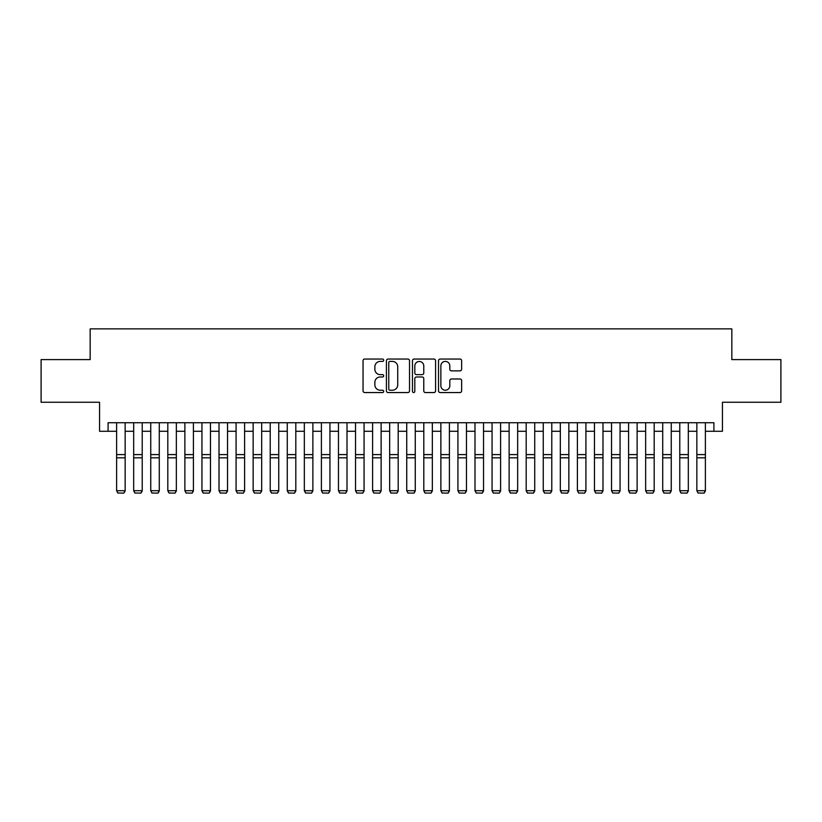 <?xml version="1.0" encoding="UTF-8"?>
<svg xmlns="http://www.w3.org/2000/svg" width="822" height="822" viewBox="0 0 822 822"><rect width="100%" height="100%" fill="white"/><g stroke="black" fill="none" stroke-linecap="round" stroke-linejoin="round"><path stroke-width="1.23" d="M383.699 360.231A1.171 1.171 0 0 0 382.528 359.05L364.721 359.05A1.675 1.675 0 0 0 363.047 360.724L363.047 390.882A1.675 1.675 0 0 0 364.721 392.556L382.528 392.556A1.171 1.171 0 0 0 383.699 391.385A1.171 1.171 0 0 0 382.528 390.214L380.216 390.214A5.364 5.364 0 0 1 374.863 384.85L374.863 382.343A5.364 5.364 0 0 1 380.216 376.979L382.528 376.979A1.171 1.171 0 0 0 383.699 375.808A1.171 1.171 0 0 0 382.528 374.637L380.216 374.637A5.364 5.364 0 0 1 374.863 369.273L374.863 366.756A5.364 5.364 0 0 1 380.216 361.403L382.528 361.403A1.171 1.171 0 0 0 383.699 360.231M459.96 370.866A1.675 1.675 0 0 0 461.635 369.191L461.635 360.724A1.675 1.675 0 0 0 459.96 359.05L440.191 359.05A1.675 1.675 0 0 0 438.516 360.724L438.516 390.882A1.675 1.675 0 0 0 440.191 392.556L459.96 392.556A1.675 1.675 0 0 0 461.635 390.882L461.635 380.668A1.675 1.675 0 0 0 459.96 378.983L451.494 378.983A1.675 1.675 0 0 0 449.819 380.668L449.819 385.734A4.48 4.48 0 0 1 445.339 390.214A4.48 4.48 0 0 1 440.859 385.734L440.859 365.882A4.48 4.48 0 0 1 445.339 361.403A4.48 4.48 0 0 1 449.819 365.882L449.819 369.191A1.675 1.675 0 0 0 451.494 370.866L459.96 370.866M108.083 431.273L108.083 422.734L713.917 422.734L713.917 431.273L722.446 431.273L722.446 402.256L780.9 402.256L780.9 359.594L731.837 359.594L731.837 328.872L90.163 328.872L90.163 359.594L41.1 359.594L41.1 402.256L99.554 402.256L99.554 431.273L116.611 431.273M409.531 360.724A1.675 1.675 0 0 0 407.856 359.05L388.097 359.05A1.675 1.675 0 0 0 386.422 360.724L386.422 390.882A1.675 1.675 0 0 0 388.097 392.556L407.856 392.556A1.675 1.675 0 0 0 409.531 390.882L409.531 360.724M414.144 359.05L433.903 359.05A1.675 1.675 0 0 1 435.578 360.724L435.578 390.882A1.675 1.675 0 0 1 433.903 392.556L425.447 392.556A1.675 1.675 0 0 1 423.772 390.882L423.772 378.654A1.675 1.675 0 0 0 422.097 376.979L416.487 376.979A1.675 1.675 0 0 0 414.812 378.654L414.812 391.385A1.171 1.171 0 0 1 413.641 392.556A1.171 1.171 0 0 1 412.469 391.385L412.469 360.724A1.675 1.675 0 0 1 414.144 359.05M125.15 431.273L133.678 431.273M142.216 431.273L150.745 431.273M159.283 431.273L167.811 431.273M176.35 431.273L184.878 431.273M193.417 431.273L201.945 431.273M210.473 431.273L219.012 431.273M227.54 431.273L236.078 431.273M244.607 431.273L253.145 431.273M261.673 431.273L270.212 431.273M278.74 431.273L287.268 431.273M295.807 431.273L304.335 431.273M312.874 431.273L321.402 431.273M329.941 431.273L338.469 431.273M347.007 431.273L355.536 431.273M364.074 431.273L372.602 431.273M381.131 431.273L389.669 431.273M398.197 431.273L406.736 431.273M415.264 431.273L423.803 431.273M432.331 431.273L440.869 431.273M449.398 431.273L457.926 431.273M466.464 431.273L474.993 431.273M483.531 431.273L492.059 431.273M500.598 431.273L509.126 431.273M517.665 431.273L526.193 431.273M534.732 431.273L543.26 431.273M551.788 431.273L560.327 431.273M568.855 431.273L577.393 431.273M585.922 431.273L594.46 431.273M602.988 431.273L611.527 431.273M620.055 431.273L628.583 431.273M637.122 431.273L645.65 431.273M654.189 431.273L662.717 431.273M671.255 431.273L679.784 431.273M688.322 431.273L696.851 431.273M705.389 431.273L713.917 431.273M389.936 361.403A1.171 1.171 0 0 0 388.765 362.574L388.765 389.042A1.171 1.171 0 0 0 389.936 390.214L392.361 390.214A5.364 5.364 0 0 0 397.725 384.85L397.725 366.756A5.364 5.364 0 0 0 392.361 361.403L389.936 361.403M423.772 365.965A4.48 4.48 0 0 0 419.292 361.485A4.48 4.48 0 0 0 414.812 365.965L414.812 372.962A1.675 1.675 0 0 0 416.487 374.637L422.097 374.637A1.675 1.675 0 0 0 423.772 372.962L423.772 365.965M125.15 422.734L125.15 491.001L123.865 493.128L117.895 493.005L123.865 493.128M117.895 493.128L116.611 490.693L125.15 490.693L123.865 493.005M116.611 422.734L116.611 490.693L117.895 493.005M142.216 422.734L142.216 491.001L140.932 493.128L134.962 493.005L140.932 493.128M134.962 493.128L133.678 490.693L142.216 490.693L140.932 493.005M133.678 422.734L133.678 490.693L134.962 493.005M159.283 422.734L159.283 491.001L157.999 493.128L152.029 493.005L157.999 493.128M152.029 493.128L150.745 490.693L159.283 490.693L157.999 493.005M150.745 422.734L150.745 490.693L152.029 493.005M176.35 422.734L176.35 491.001L175.065 493.128L169.096 493.005L175.065 493.128M169.096 493.128L167.811 490.693L176.35 490.693L175.065 493.005M167.811 422.734L167.811 490.693L169.096 493.005M193.417 422.734L193.417 491.001L192.132 493.128L186.162 493.005L192.132 493.128M186.162 493.128L184.878 490.693L193.417 490.693L192.132 493.005M184.878 422.734L184.878 490.693L186.162 493.005M210.473 422.734L210.473 491.001L209.199 493.128L203.229 493.005L209.199 493.128M203.229 493.128L201.945 490.693L210.473 490.693L209.199 493.005M201.945 422.734L201.945 490.693L203.229 493.005M227.54 422.734L227.54 491.001L226.266 493.128L220.286 493.005L226.266 493.128M220.286 493.128L219.012 490.693L227.54 490.693L226.266 493.005M219.012 422.734L219.012 490.693L220.286 493.005M244.607 422.734L244.607 491.001L243.333 493.128L237.353 493.005L243.333 493.128M237.353 493.128L236.078 490.693L244.607 490.693L243.333 493.005M236.078 422.734L236.078 490.693L237.353 493.005M261.673 422.734L261.673 491.001L260.399 493.128L254.419 493.005L260.399 493.128M254.419 493.128L253.145 490.693L261.673 490.693L260.399 493.005M253.145 422.734L253.145 490.693L254.419 493.005M278.74 422.734L278.74 491.001L277.456 493.128L271.486 493.005L277.456 493.128M271.486 493.128L270.212 490.693L278.74 490.693L277.456 493.005M270.212 422.734L270.212 490.693L271.486 493.005M295.807 422.734L295.807 491.001L294.523 493.128L288.553 493.005L294.523 493.128M288.553 493.128L287.268 490.693L295.807 490.693L294.523 493.005M287.268 422.734L287.268 490.693L288.553 493.005M312.874 422.734L312.874 491.001L311.589 493.128L305.62 493.005L311.589 493.128M305.62 493.128L304.335 490.693L312.874 490.693L311.589 493.005M304.335 422.734L304.335 490.693L305.62 493.005M329.941 422.734L329.941 491.001L328.656 493.128L322.686 493.005L328.656 493.128M322.686 493.128L321.402 490.693L329.941 490.693L328.656 493.005M321.402 422.734L321.402 490.693L322.686 493.005M347.007 422.734L347.007 491.001L345.723 493.128L339.753 493.005L345.723 493.128M339.753 493.128L338.469 490.693L347.007 490.693L345.723 493.005M338.469 422.734L338.469 490.693L339.753 493.005M364.074 422.734L364.074 491.001L362.79 493.128L356.82 493.005L362.79 493.128M356.82 493.128L355.536 490.693L364.074 490.693L362.79 493.005M355.536 422.734L355.536 490.693L356.82 493.005M381.131 422.734L381.131 491.001L379.856 493.128L373.887 493.005L379.856 493.128M373.887 493.128L372.602 490.693L381.131 490.693L379.856 493.005M372.602 422.734L372.602 490.693L373.887 493.005M398.197 422.734L398.197 491.001L396.923 493.128L390.943 493.005L396.923 493.128M390.943 493.128L389.669 490.693L398.197 490.693L396.923 493.005M389.669 422.734L389.669 490.693L390.943 493.005M415.264 422.734L415.264 491.001L413.99 493.128L408.01 493.005L413.99 493.128M408.01 493.128L406.736 490.693L415.264 490.693L413.99 493.005M406.736 422.734L406.736 490.693L408.01 493.005M432.331 422.734L432.331 491.001L431.057 493.128L425.077 493.005L431.057 493.128M425.077 493.128L423.803 490.693L432.331 490.693L431.057 493.005M423.803 422.734L423.803 490.693L425.077 493.005M449.398 422.734L449.398 491.001L448.113 493.128L442.144 493.005L448.113 493.128M442.144 493.128L440.869 490.693L449.398 490.693L448.113 493.005M440.869 422.734L440.869 490.693L442.144 493.005M466.464 422.734L466.464 491.001L465.18 493.128L459.21 493.005L465.18 493.128M459.21 493.128L457.926 490.693L466.464 490.693L465.18 493.005M457.926 422.734L457.926 490.693L459.21 493.005M483.531 422.734L483.531 491.001L482.247 493.128L476.277 493.005L482.247 493.128M476.277 493.128L474.993 490.693L483.531 490.693L482.247 493.005M474.993 422.734L474.993 490.693L476.277 493.005M500.598 422.734L500.598 491.001L499.314 493.128L493.344 493.005L499.314 493.128M493.344 493.128L492.059 490.693L500.598 490.693L499.314 493.005M492.059 422.734L492.059 490.693L493.344 493.005M517.665 422.734L517.665 491.001L516.38 493.128L510.411 493.005L516.38 493.128M510.411 493.128L509.126 490.693L517.665 490.693L516.38 493.005M509.126 422.734L509.126 490.693L510.411 493.005M534.732 422.734L534.732 491.001L533.447 493.128L527.477 493.005L533.447 493.128M527.477 493.128L526.193 490.693L534.732 490.693L533.447 493.005M526.193 422.734L526.193 490.693L527.477 493.005M551.788 422.734L551.788 491.001L550.514 493.128L544.544 493.005L550.514 493.128M544.544 493.128L543.26 490.693L551.788 490.693L550.514 493.005M543.26 422.734L543.26 490.693L544.544 493.005M568.855 422.734L568.855 491.001L567.581 493.128L561.601 493.005L567.581 493.128M561.601 493.128L560.327 490.693L568.855 490.693L567.581 493.005M560.327 422.734L560.327 490.693L561.601 493.005M585.922 422.734L585.922 491.001L584.648 493.128L578.667 493.005L584.648 493.128M578.667 493.128L577.393 490.693L585.922 490.693L584.648 493.005M577.393 422.734L577.393 490.693L578.667 493.005M602.988 422.734L602.988 491.001L601.714 493.128L595.734 493.005L601.714 493.128M595.734 493.128L594.46 490.693L602.988 490.693L601.714 493.005M594.46 422.734L594.46 490.693L595.734 493.005M620.055 422.734L620.055 491.001L618.771 493.128L612.801 493.005L618.771 493.128M612.801 493.128L611.527 490.693L620.055 490.693L618.771 493.005M611.527 422.734L611.527 490.693L612.801 493.005M637.122 422.734L637.122 491.001L635.838 493.128L629.868 493.005L635.838 493.128M629.868 493.128L628.583 490.693L637.122 490.693L635.838 493.005M628.583 422.734L628.583 490.693L629.868 493.005M654.189 422.734L654.189 491.001L652.904 493.128L646.935 493.005L652.904 493.128M646.935 493.128L645.65 490.693L654.189 490.693L652.904 493.005M645.65 422.734L645.65 490.693L646.935 493.005M671.255 422.734L671.255 491.001L669.971 493.128L664.001 493.005L669.971 493.128M664.001 493.128L662.717 490.693L671.255 490.693L669.971 493.005M662.717 422.734L662.717 490.693L664.001 493.005M688.322 422.734L688.322 491.001L687.038 493.128L681.068 493.005L687.038 493.128M681.068 493.128L679.784 490.693L688.322 490.693L687.038 493.005M679.784 422.734L679.784 490.693L681.068 493.005M705.389 422.734L705.389 491.001L704.105 493.128L698.135 493.005L704.105 493.128M698.135 493.128L696.851 490.693L705.389 490.693L704.105 493.005M696.851 422.734L696.851 490.693L698.135 493.005M125.15 454.587L116.611 454.587M125.15 457.823L116.611 457.823M142.216 454.587L133.678 454.587M142.216 457.823L133.678 457.823M159.283 454.587L150.745 454.587M159.283 457.823L150.745 457.823M176.35 454.587L167.811 454.587M176.35 457.823L167.811 457.823M193.417 454.587L184.878 454.587M193.417 457.823L184.878 457.823M210.473 454.587L201.945 454.587M210.473 457.823L201.945 457.823M227.54 454.587L219.012 454.587M227.54 457.823L219.012 457.823M244.607 454.587L236.078 454.587M244.607 457.823L236.078 457.823M261.673 454.587L253.145 454.587M261.673 457.823L253.145 457.823M278.74 454.587L270.212 454.587M278.74 457.823L270.212 457.823M295.807 454.587L287.268 454.587M295.807 457.823L287.268 457.823M312.874 454.587L304.335 454.587M312.874 457.823L304.335 457.823M329.941 454.587L321.402 454.587M329.941 457.823L321.402 457.823M347.007 454.587L338.469 454.587M347.007 457.823L338.469 457.823M364.074 454.587L355.536 454.587M364.074 457.823L355.536 457.823M381.131 454.587L372.602 454.587M381.131 457.823L372.602 457.823M398.197 454.587L389.669 454.587M398.197 457.823L389.669 457.823M415.264 454.587L406.736 454.587M415.264 457.823L406.736 457.823M432.331 454.587L423.803 454.587M432.331 457.823L423.803 457.823M449.398 454.587L440.869 454.587M449.398 457.823L440.869 457.823M466.464 454.587L457.926 454.587M466.464 457.823L457.926 457.823M483.531 454.587L474.993 454.587M483.531 457.823L474.993 457.823M500.598 454.587L492.059 454.587M500.598 457.823L492.059 457.823M517.665 454.587L509.126 454.587M517.665 457.823L509.126 457.823M534.732 454.587L526.193 454.587M534.732 457.823L526.193 457.823M551.788 454.587L543.26 454.587M551.788 457.823L543.26 457.823M568.855 454.587L560.327 454.587M568.855 457.823L560.327 457.823M585.922 454.587L577.393 454.587M585.922 457.823L577.393 457.823M602.988 454.587L594.46 454.587M602.988 457.823L594.46 457.823M620.055 454.587L611.527 454.587M620.055 457.823L611.527 457.823M637.122 454.587L628.583 454.587M637.122 457.823L628.583 457.823M654.189 454.587L645.65 454.587M654.189 457.823L645.65 457.823M671.255 454.587L662.717 454.587M671.255 457.823L662.717 457.823M688.322 454.587L679.784 454.587M688.322 457.823L679.784 457.823M705.389 454.587L696.851 454.587M705.389 457.823L696.851 457.823"/></g></svg>
